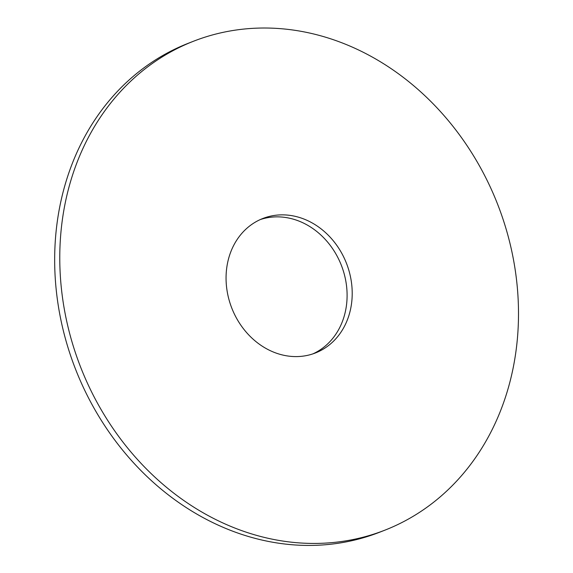 <?xml version="1.0" encoding="UTF-8"?>
<svg xmlns="http://www.w3.org/2000/svg" width="573" height="573" viewBox="0 0 573 573"><rect width="100%" height="100%" fill="white"/><g stroke="black" fill="none" stroke-linecap="round" stroke-linejoin="round"><path stroke-width="0.86" d="M62.643 298.619A262.527 223.835 68.6 0 0 384.884 530.168A262.527 223.835 68.6 0 0 497.557 204.088A262.527 223.835 68.6 0 0 193.388 41.285A262.527 223.835 68.6 0 0 62.643 298.619M226.851 289.272A72.191 61.555 68.6 0 0 315.465 352.947A72.191 61.555 68.6 0 0 346.45 263.272A72.191 61.555 68.6 0 0 262.806 218.506A72.191 61.555 68.6 0 0 226.851 289.272M193.388 41.285L188.281 43.283A262.527 223.835 68.6 0 0 57.536 300.624A262.527 223.835 68.6 0 0 379.777 532.167L384.884 530.168M312.887 353.878A72.191 61.555 68.6 0 0 341.343 265.278A72.191 61.555 68.6 0 0 260.278 219.574"/></g></svg>
